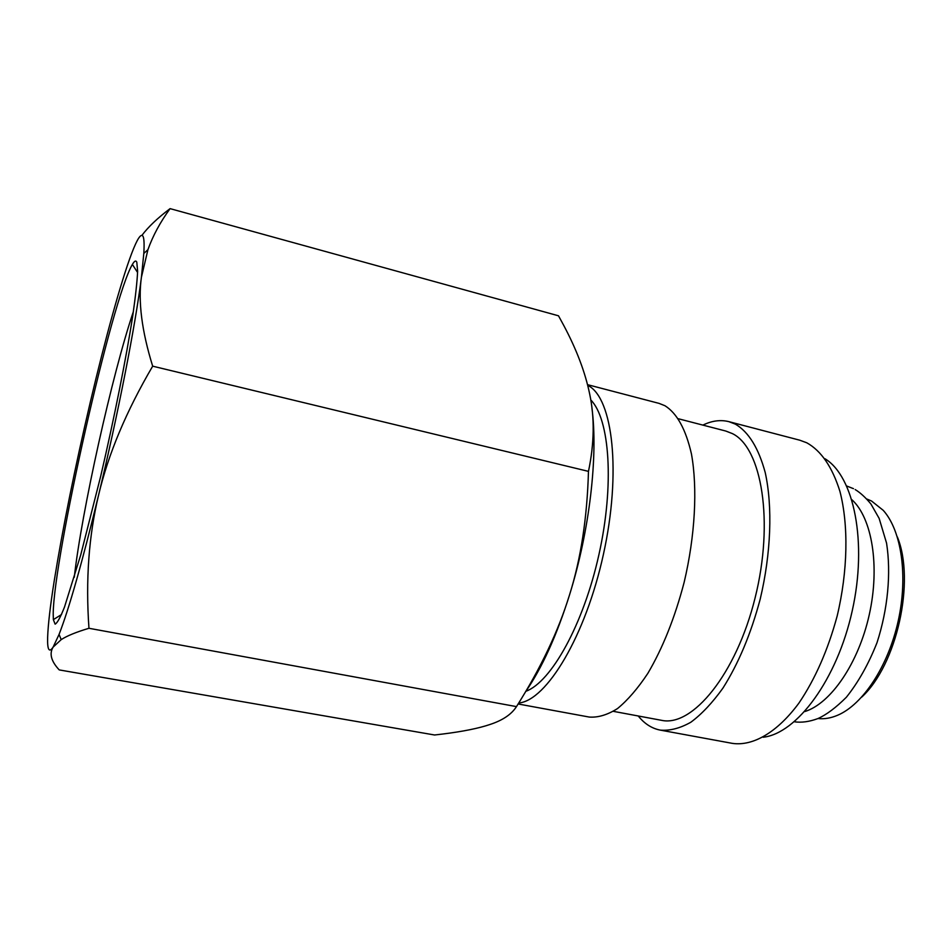 <?xml version="1.0" encoding="UTF-8"?>
<svg xmlns="http://www.w3.org/2000/svg" width="952" height="952" viewBox="0 0 952 952"><rect width="100%" height="100%" fill="white"/><g stroke="black" fill="none" stroke-linecap="round" stroke-linejoin="round"><path stroke-width="1.43" d="M525.932 691.271C551.256 682.037 583.469 624.441 598.927 554.623C614.516 484.842 609.78 419.011 590.752 399.899M518.126 703.98L589.252 717.058C598.094 717.701 607.531 714.869 617.562 708.526C627.761 700.136 637.852 688.415 647.836 673.373C662.77 648.026 674.873 617.681 684.143 582.338C695.162 535.678 697.649 488.364 691.461 454.021C685.845 429.376 677.003 413.275 664.936 405.719L659.022 403.374L587.527 384.667M518.721 703.004C546.543 700.66 585.635 636.031 603.461 554.147C621.513 472.299 612.826 398.412 588.36 385.691L587.693 385.322M613.362 711.346L661.45 720.307C692.306 727.364 736.205 674.254 755.079 597.963C774.25 521.767 761.79 447.607 732.302 433.565L725.793 431.042L678.443 418.773M638.197 715.963L640.089 718.177C645.956 724.674 652.679 728.649 660.26 730.113L732.338 743.369C752.842 746.38 777.153 732.576 798.918 703.1C815.198 679.05 827.942 650.026 837.153 616.063C847.887 571.14 848.684 525.183 839.926 491.375C832.286 467.027 821.231 450.843 806.796 442.799L799.775 440.205L728.875 421.653C720.545 419.57 711.882 420.724 702.897 425.104M660.26 730.113C669.899 730.922 680.097 728.304 690.843 722.235C701.731 714.155 712.417 702.79 722.913 688.141C738.538 663.449 750.961 633.758 760.208 599.106C771.084 553.302 772.726 506.666 765.229 472.585C758.577 448.083 748.629 431.922 735.361 424.128L728.875 421.653M763.183 737.241C796.836 733.528 837.046 679.633 852.207 610.946C867.593 542.319 854.027 476.464 825.11 458.816M804.761 711.561C830.691 703.635 858.49 663.389 869.259 614.742C880.124 566.119 872.02 517.888 851.885 499.717M861.679 697.15C896.808 664.984 915.515 580.922 897.331 536.892M818.006 718.534C824.313 719.236 830.882 718.129 837.701 715.214C862.786 704.587 888.145 666.341 898.164 621.168C908.244 576.019 901.484 530.621 883.266 510.367L871.556 501.026L866.832 499.015M170.087 208.631L558.503 315.802L563.703 325.358C576.531 349.432 585.159 372.208 589.597 393.652C594.726 417.464 594.357 443.37 588.467 471.371C587.182 517.579 580.898 558.669 569.605 594.655C558.527 630.795 540.819 668.114 516.484 706.61C511.438 714.5 502.382 720.533 489.292 724.71L485.722 725.841C473.168 729.565 456.115 732.623 434.564 734.992L59.226 669.911C51.146 661.271 49.111 653.667 53.122 647.11L61.202 639.625C67.009 635.853 76.267 632.068 88.964 628.284C85.561 580.268 88.774 535.833 98.603 495.004C117.977 414.632 135.636 323.954 141.408 277.282L143.811 253.446C144.371 244.069 144.097 238.333 142.978 236.227C140.991 233.121 137.243 238.809 131.733 253.291C120.94 281.625 105.136 339.162 90.452 401.506C74.91 467.753 62.832 527.515 54.228 580.803C50.254 605.948 48.052 624.821 47.636 637.423C47.279 649.847 49.111 653.072 53.122 647.11L59.06 634.437C69.139 608.53 82.312 562.049 98.603 495.004C108.219 454.223 126.247 411.288 152.677 366.175C141.765 330.975 138.004 301.344 141.408 277.282L147.941 249.662C152.867 235.775 160.245 222.102 170.087 208.631C157.711 217.948 148.345 226.826 141.979 235.287M74.28 577.293C81.491 512.259 112.336 373.612 133.363 311.661M53.205 613.981C53.598 557.265 112.086 298.131 132.376 264.442C134.434 260.907 135.91 260.158 136.802 262.205L137.624 271.153C137.159 281.495 135.553 296.31 132.78 315.576C126.33 357.405 114.299 417.868 100.686 476.25L80.741 554.873L64.51 607.031C60.381 617.42 57.251 623.12 55.121 624.143L53.36 619.633L53.205 613.981M525.302 692.175C541.95 668.137 556.718 635.627 569.605 594.655C589.728 530.252 598.272 455.306 591.894 407.789M588.467 471.371L152.677 366.175M516.484 706.61L88.964 628.284M846.768 486.032L853.48 488.662M794.337 721.783C801.382 722.83 809.212 721.771 817.839 718.605C826.431 714.762 835.939 707.645 846.352 697.257C858.371 682.227 868.593 664.008 877.03 642.612C887.871 609.125 891.239 573.247 886.562 543.116L879.136 518.376L870.89 503.953C865.428 497.372 860.18 492.577 855.17 489.554M143.811 253.446L147.941 249.662M137.6 272.51L132.376 264.442M61.511 614.54L53.36 619.633M59.06 634.437L61.202 639.625"/></g></svg>
